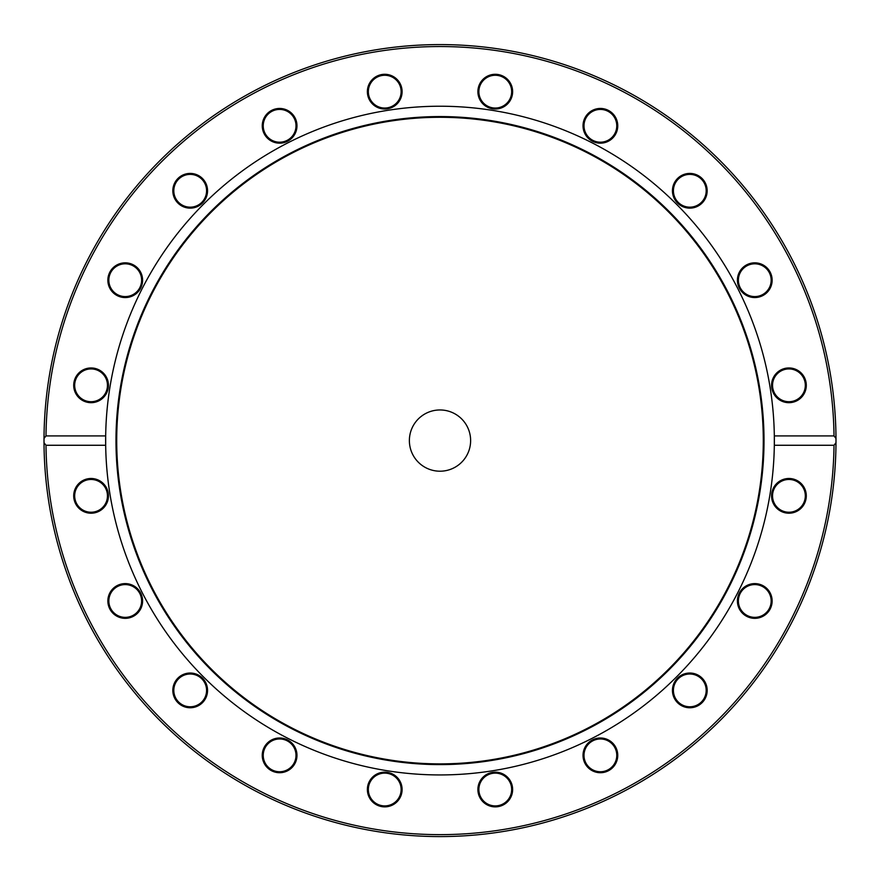 <?xml version="1.0" encoding="UTF-8"?>
<svg xmlns="http://www.w3.org/2000/svg" width="880" height="880" viewBox="0 0 880 880"><rect width="100%" height="100%" fill="white"/><g stroke="black" fill="none" stroke-linecap="round" stroke-linejoin="round"><path stroke-width="1.32" d="M44.011 438.482A396 396 0 0 0 44 440.583A396 396 0 0 0 44.011 442.684A396 396 0 0 0 440 836.583A396 396 0 0 0 835.989 442.684L834.02 445.269L774.323 445.269L774.323 435.908L834.02 435.908L835.989 438.482A396 396 0 0 0 440 44.583A396 396 0 0 0 44.011 438.482A396 396 0 0 0 44 440.583A396 396 0 0 0 44.011 442.684L44.011 438.482L45.98 435.908A394.053 394.053 0 0 1 440 46.541A394.053 394.053 0 0 1 834.02 435.908M835.989 438.482L836 442.563A396 396 0 0 1 835.989 442.684L835.989 438.471M835.978 445.06L835.813 452.903M835.725 455.389L835.549 459.503M835.483 420.332L835.791 427.713M835.879 430.793L835.989 438.174M835.395 462.506L835.483 460.724M835.472 461.021L835.34 463.463M835.175 414.986L835.219 415.668M835.263 416.405L835.351 417.868M834.779 409.53L835.362 418.176M834.702 408.584L834.559 406.835M833.019 392.117L833.569 396.759M833.745 398.42L833.943 400.246M834.053 401.357L834.119 402.072M833.008 391.963L833.261 394.042M834.02 445.269A394.053 394.053 0 0 1 440 834.636A394.053 394.053 0 0 1 45.98 445.269L44.011 442.684M835.34 463.364L834.768 471.845M45.98 435.908L105.677 435.908L105.677 445.269L45.98 445.269M105.677 445.269A334.356 334.356 0 0 0 440 774.939A334.356 334.356 0 0 0 774.323 435.908A334.356 334.356 0 0 0 440 106.227A334.356 334.356 0 0 0 105.677 435.908M703.857 700.601A17.358 17.358 0 0 0 691.625 673.123A17.358 17.358 0 0 0 673.948 697.455A17.358 17.358 0 0 0 703.857 700.601M500.632 806.025A17.358 17.358 0 0 0 506.88 776.611A17.358 17.358 0 0 0 478.28 785.906A17.358 17.358 0 0 0 500.632 806.025M274.252 771.87A17.358 17.358 0 0 0 296.593 751.751A17.358 17.358 0 0 0 267.993 742.456A17.358 17.358 0 0 0 274.252 771.87M111.177 611.171A17.358 17.358 0 0 0 141.086 608.036A17.358 17.358 0 0 0 123.409 583.704A17.358 17.358 0 0 0 111.177 611.171M806.289 495.847A17.358 17.358 0 0 0 780.252 480.81A17.358 17.358 0 0 0 780.252 510.884A17.358 17.358 0 0 0 806.289 495.847M74.558 501.215A17.358 17.358 0 0 0 103.972 507.463A17.358 17.358 0 0 0 94.677 478.863A17.358 17.358 0 0 0 74.558 501.215M179.993 704.44A17.358 17.358 0 0 0 207.46 692.208A17.358 17.358 0 0 0 183.128 674.531A17.358 17.358 0 0 0 179.993 704.44M384.736 806.872A17.358 17.358 0 0 0 399.773 780.835A17.358 17.358 0 0 0 369.699 780.835A17.358 17.358 0 0 0 384.736 806.872M610.588 769.406A17.358 17.358 0 0 0 607.442 739.497A17.358 17.358 0 0 0 583.121 757.174A17.358 17.358 0 0 0 610.588 769.406M771.287 606.331A17.358 17.358 0 0 0 751.168 583.99A17.358 17.358 0 0 0 741.873 612.59A17.358 17.358 0 0 0 771.287 606.331M108.713 274.835A17.358 17.358 0 0 0 128.832 297.187A17.358 17.358 0 0 0 138.127 268.587A17.358 17.358 0 0 0 108.713 274.835M269.412 111.771A17.358 17.358 0 0 0 272.558 141.669A17.358 17.358 0 0 0 296.879 123.992A17.358 17.358 0 0 0 269.412 111.771M495.264 74.294A17.358 17.358 0 0 0 480.227 100.342A17.358 17.358 0 0 0 510.301 100.342A17.358 17.358 0 0 0 495.264 74.294M700.007 176.737A17.358 17.358 0 0 0 672.54 188.969A17.358 17.358 0 0 0 696.872 206.635A17.358 17.358 0 0 0 700.007 176.737M805.442 379.951A17.358 17.358 0 0 0 776.028 373.703A17.358 17.358 0 0 0 785.323 402.303A17.358 17.358 0 0 0 805.442 379.951M768.823 269.995A17.358 17.358 0 0 0 738.914 273.141A17.358 17.358 0 0 0 756.591 297.462A17.358 17.358 0 0 0 768.823 269.995M605.748 109.296A17.358 17.358 0 0 0 583.407 129.426A17.358 17.358 0 0 0 612.007 138.71A17.358 17.358 0 0 0 605.748 109.296M379.368 75.141A17.358 17.358 0 0 0 373.12 104.555A17.358 17.358 0 0 0 401.72 95.26A17.358 17.358 0 0 0 379.368 75.141M176.143 180.576A17.358 17.358 0 0 0 188.375 208.043A17.358 17.358 0 0 0 206.052 183.722A17.358 17.358 0 0 0 176.143 180.576M73.711 385.319A17.358 17.358 0 0 0 99.748 400.356A17.358 17.358 0 0 0 99.748 370.282A17.358 17.358 0 0 0 73.711 385.319M105.677 436.249A334.356 334.356 0 0 0 105.644 440.583A334.356 334.356 0 0 0 105.677 444.928M739.189 595.903A16.39 16.39 0 0 1 759.836 585.387A16.39 16.39 0 0 1 770.363 606.034A16.39 16.39 0 0 1 749.705 616.55A16.39 16.39 0 0 1 739.189 595.903M676.544 680.757A16.39 16.39 0 0 1 699.435 677.138A16.39 16.39 0 0 1 703.065 700.018A16.39 16.39 0 0 1 680.174 703.648A16.39 16.39 0 0 1 676.544 680.757M590.755 742.104A16.39 16.39 0 0 1 613.646 745.723A16.39 16.39 0 0 1 610.016 768.614A16.39 16.39 0 0 1 587.125 764.995A16.39 16.39 0 0 1 590.755 742.104M490.204 773.927A16.39 16.39 0 0 1 510.851 784.454A16.39 16.39 0 0 1 500.324 805.101A16.39 16.39 0 0 1 479.677 794.574A16.39 16.39 0 0 1 490.204 773.927M384.736 773.124A16.39 16.39 0 0 1 401.126 789.514A16.39 16.39 0 0 1 384.736 805.904A16.39 16.39 0 0 1 368.346 789.514A16.39 16.39 0 0 1 384.736 773.124M284.68 739.772A16.39 16.39 0 0 1 295.196 760.419A16.39 16.39 0 0 1 274.549 770.946A16.39 16.39 0 0 1 264.033 750.299A16.39 16.39 0 0 1 284.68 739.772M199.826 677.138A16.39 16.39 0 0 1 203.456 700.018A16.39 16.39 0 0 1 180.565 703.648A16.39 16.39 0 0 1 176.935 680.757A16.39 16.39 0 0 1 199.826 677.138M138.479 591.338A16.39 16.39 0 0 1 134.86 614.229A16.39 16.39 0 0 1 111.969 610.599A16.39 16.39 0 0 1 115.599 587.719A16.39 16.39 0 0 1 138.479 591.338M106.656 490.787A16.39 16.39 0 0 1 96.129 511.434A16.39 16.39 0 0 1 75.482 500.918A16.39 16.39 0 0 1 86.009 480.271A16.39 16.39 0 0 1 106.656 490.787M107.459 385.319A16.39 16.39 0 0 1 91.069 401.709A16.39 16.39 0 0 1 74.679 385.319A16.39 16.39 0 0 1 91.069 368.929A16.39 16.39 0 0 1 107.459 385.319M140.811 285.263A16.39 16.39 0 0 1 120.164 295.779A16.39 16.39 0 0 1 109.637 275.132A16.39 16.39 0 0 1 130.295 264.616A16.39 16.39 0 0 1 140.811 285.263M203.456 200.409A16.39 16.39 0 0 1 180.565 204.039A16.39 16.39 0 0 1 176.935 181.148A16.39 16.39 0 0 1 199.826 177.518A16.39 16.39 0 0 1 203.456 200.409M289.245 139.073A16.39 16.39 0 0 1 266.354 135.443A16.39 16.39 0 0 1 269.984 112.552A16.39 16.39 0 0 1 292.875 116.182A16.39 16.39 0 0 1 289.245 139.073M389.796 107.239A16.39 16.39 0 0 1 369.149 96.723A16.39 16.39 0 0 1 379.676 76.076A16.39 16.39 0 0 1 400.323 86.592A16.39 16.39 0 0 1 389.796 107.239M495.264 108.042A16.39 16.39 0 0 1 478.874 91.652A16.39 16.39 0 0 1 495.264 75.273A16.39 16.39 0 0 1 511.654 91.652A16.39 16.39 0 0 1 495.264 108.042M595.32 141.394A16.39 16.39 0 0 1 584.804 120.747A16.39 16.39 0 0 1 605.451 110.231A16.39 16.39 0 0 1 615.967 130.878A16.39 16.39 0 0 1 595.32 141.394M680.174 204.039A16.39 16.39 0 0 1 676.544 181.148A16.39 16.39 0 0 1 699.435 177.518A16.39 16.39 0 0 1 703.065 200.409A16.39 16.39 0 0 1 680.174 204.039M741.521 289.828A16.39 16.39 0 0 1 745.14 266.948A16.39 16.39 0 0 1 768.031 270.567A16.39 16.39 0 0 1 764.401 293.458A16.39 16.39 0 0 1 741.521 289.828M773.344 390.379A16.39 16.39 0 0 1 783.871 369.732A16.39 16.39 0 0 1 804.518 380.259A16.39 16.39 0 0 1 793.991 400.906A16.39 16.39 0 0 1 773.344 390.379M772.541 495.847A16.39 16.39 0 0 1 788.931 479.468A16.39 16.39 0 0 1 805.321 495.847A16.39 16.39 0 0 1 788.931 512.237A16.39 16.39 0 0 1 772.541 495.847M115.984 440.583A324.016 324.016 0 0 0 440 764.599A324.016 324.016 0 0 0 764.016 440.583A324.016 324.016 0 0 0 440 116.567A324.016 324.016 0 0 0 115.984 440.583M763.29 440.583A323.29 323.29 0 0 0 440 117.293A323.29 323.29 0 0 0 116.71 440.583A323.29 323.29 0 0 0 440 763.884A323.29 323.29 0 0 0 763.29 440.583M409.376 440.583A30.624 30.624 0 0 0 440 471.207A30.624 30.624 0 0 0 470.624 440.583A30.624 30.624 0 0 0 440 409.959A30.624 30.624 0 0 0 409.376 440.583"/></g></svg>
